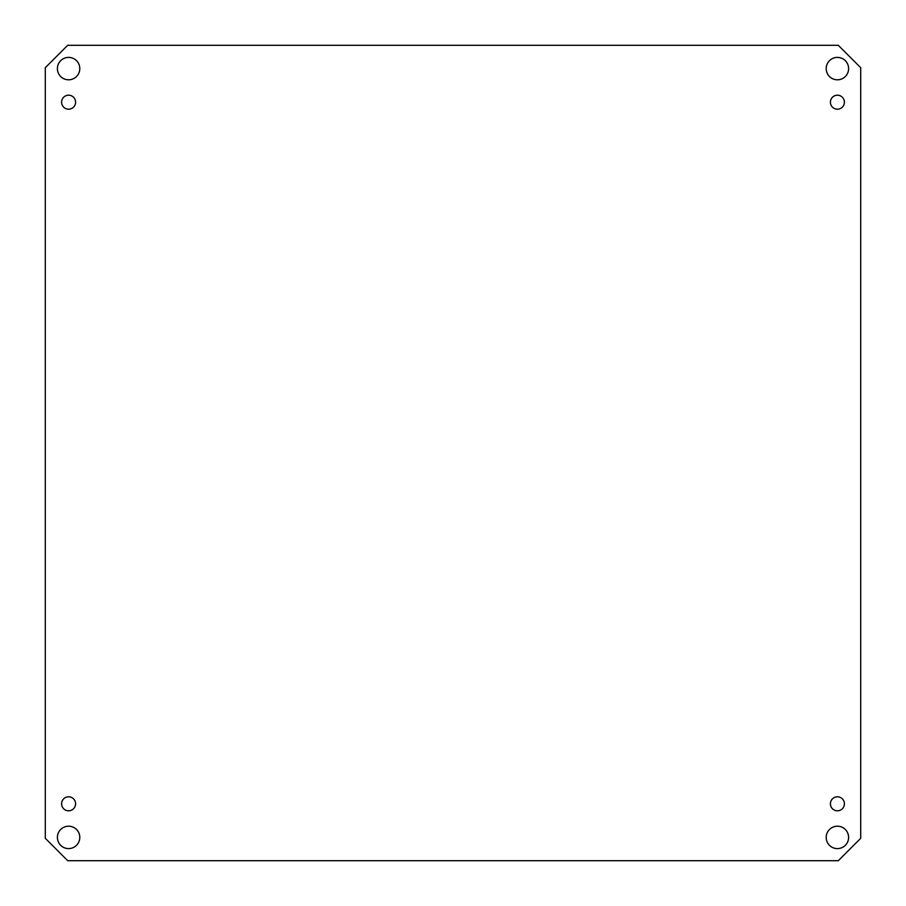 <?xml version="1.0" encoding="UTF-8"?>
<svg xmlns="http://www.w3.org/2000/svg" width="906" height="906" viewBox="0 0 906 906"><rect width="100%" height="100%" fill="white"/><g stroke="black" fill="none" stroke-linecap="round" stroke-linejoin="round"><path stroke-width="1.36" d="M848.605 68.596A11.2 11.2 0 0 1 831.799 78.301A11.2 11.2 0 0 1 831.799 58.901A11.2 11.2 0 0 1 848.605 68.596M79.796 68.596A11.2 11.2 0 0 1 63.001 78.301A11.2 11.2 0 0 1 63.001 58.901A11.2 11.2 0 0 1 79.796 68.596M79.796 837.404A11.2 11.2 0 0 1 63.001 847.099A11.2 11.2 0 0 1 63.001 827.699A11.2 11.2 0 0 1 79.796 837.404M848.605 837.404A11.2 11.2 0 0 1 831.799 847.099A11.2 11.2 0 0 1 831.799 827.699A11.2 11.2 0 0 1 848.605 837.404M844.403 102.197A6.999 6.999 0 0 1 833.905 108.256A6.999 6.999 0 0 1 833.905 96.138A6.999 6.999 0 0 1 844.403 102.197M75.594 102.197A6.999 6.999 0 0 1 65.096 108.256A6.999 6.999 0 0 1 65.096 96.138A6.999 6.999 0 0 1 75.594 102.197M75.594 803.803A6.999 6.999 0 0 1 65.096 809.862A6.999 6.999 0 0 1 65.096 797.744A6.999 6.999 0 0 1 75.594 803.803M844.403 803.803A6.999 6.999 0 0 1 833.905 809.862A6.999 6.999 0 0 1 833.905 797.744A6.999 6.999 0 0 1 844.403 803.803M45.3 67.701L67.701 45.3L838.299 45.3L860.7 67.701L860.7 838.299L838.299 860.7L67.701 860.7L45.3 838.299L45.3 67.701"/></g></svg>
